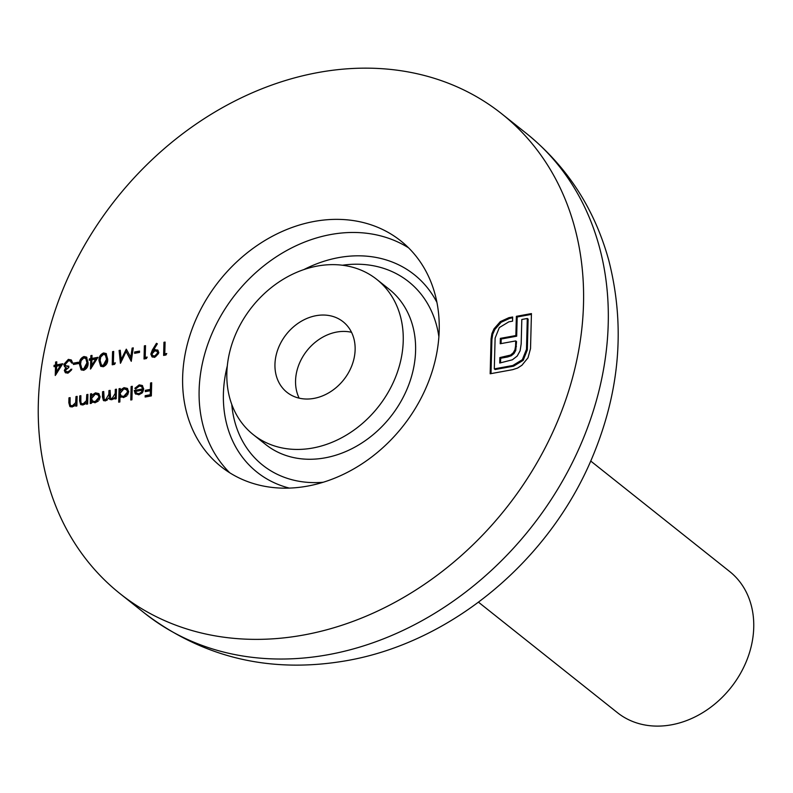 <?xml version="1.0" encoding="UTF-8"?>
<svg xmlns="http://www.w3.org/2000/svg" width="793" height="793" viewBox="0 0 793 793"><rect width="100%" height="100%" fill="white"/><g stroke="black" fill="none" stroke-linecap="round" stroke-linejoin="round"><path stroke-width="1.19" d="M478.486 602.194L617.45 712.689A90.164 73.204 -51.5 0 0 671.403 724.832A90.164 73.204 -51.5 0 0 747.402 658.735A90.164 73.204 -51.5 0 0 729.679 571.535L590.726 461.04M299.159 398.155A45.082 36.597 128.5 0 1 336.728 332.059A45.082 36.597 128.5 0 1 351.527 332.297M313.959 398.393A45.082 36.597 -51.5 0 0 351.963 365.345A45.082 36.597 -51.5 0 0 343.101 321.75A45.082 36.597 -51.5 0 0 316.12 315.673A45.082 36.597 -51.5 0 0 278.125 348.722A45.082 36.597 -51.5 0 0 286.977 392.327A45.082 36.597 -51.5 0 0 313.959 398.393M317.428 266.042A99.184 80.519 -51.5 0 0 233.816 338.75A99.184 80.519 -51.5 0 0 253.314 434.673A99.184 80.519 -51.5 0 0 312.66 448.035A99.184 80.519 -51.5 0 0 396.262 375.327A99.184 80.519 -51.5 0 0 376.774 279.404A99.184 80.519 -51.5 0 0 317.428 266.042M307.456 486.119A144.267 117.126 -51.5 0 0 429.063 380.362A144.267 117.126 -51.5 0 0 400.703 240.834A144.267 117.126 -51.5 0 0 314.385 221.406A144.267 117.126 -51.5 0 0 192.778 327.162A144.267 117.126 -51.5 0 0 221.128 466.68A144.267 117.126 -51.5 0 0 307.456 486.119M318.28 72.5A306.574 248.883 -51.5 0 0 59.871 297.236A306.574 248.883 -51.5 0 0 120.12 593.719A306.574 248.883 -51.5 0 0 303.55 635.024A306.574 248.883 -51.5 0 0 561.969 410.278A306.574 248.883 -51.5 0 0 501.721 113.795A306.574 248.883 -51.5 0 0 318.28 72.5M65.462 370.252L66.017 371.461L67.97 371.838L71.826 369.132L67.95 373.186L65.304 372.631L64.322 370.45L65.878 367.476L64.53 366.614L63.837 364.413L68.347 359.378L71.221 359.933L72.49 362.47L71.35 362.679L70.399 361.043L68.287 360.726L64.976 364.096L65.75 365.791L68.822 366.158L68.783 367.506L65.462 370.252M64.927 367L64.659 365.067L63.837 364.413M72.173 363.333L70.399 361.043M73.442 363.135L78.338 362.242L78.309 363.591L73.412 364.483L73.442 363.135L74.274 363.789L78.319 363.055M79.429 364.215C79.211 360.537 80.727 357.97 83.999 356.523L86.526 357.088L88.073 362.649C88.35 366.307 86.873 368.864 83.642 370.331L81.064 369.756L79.429 364.215L80.252 364.879C80.034 361.192 81.56 358.624 84.821 357.177L83.999 356.523M99.006 360.656C98.788 356.969 100.314 354.402 103.576 352.954L106.103 353.519L107.66 359.08C107.937 362.738 106.45 365.295 103.219 366.762L100.652 366.188L99.006 360.656L99.829 361.311C99.611 357.623 101.137 355.056 104.408 353.609L103.576 352.954M164.785 353.866L166.748 353.509L165.965 354.996L163.616 355.423L163.953 342.289L165.103 342.08L164.785 353.866L166.282 354.402M75.979 396.569L77.119 396.361L76.871 405.957L75.731 406.165L75.771 404.43L72.183 406.978L69.863 406.482L68.832 402.745L68.961 397.848L70.111 397.64L70.071 404.311L70.706 405.481L72.421 405.758L75.642 402.646L75.979 396.569L77.099 397.164M86.754 394.607L87.894 394.399L87.636 403.994L86.496 404.202L86.546 402.467L82.958 405.015L80.628 404.519L79.607 400.782L79.736 395.885L80.876 395.677L80.836 402.348L81.471 403.518L83.186 403.796L86.417 400.683L86.754 394.607L87.874 395.201M92.513 402.477L91.443 401.536L91.393 403.31L90.253 403.518L90.501 393.923L91.641 393.715L91.601 395.37L95.447 392.852L98.699 393.566L100.166 396.966L95.15 402.794L91.443 401.536L92.067 402.18M131.132 386.518L132.272 386.31L131.925 399.781L130.776 399.989L131.132 386.518L132.253 387.123M142.601 388.957L141.59 386.528L139.3 386.032L135.821 388.679L134.82 388.312L139.181 384.883L142.244 385.457L143.731 388.966L142.581 392.366L138.894 394.825L135.207 393.615L134.275 390.473L142.601 388.957L143.424 389.611L141.59 386.528M135.762 394.171L135.097 391.127L134.275 390.473M150.551 382.979L151.691 382.771L151.344 395.905L145.149 397.035L145.178 395.687L150.244 394.765L150.343 390.721L145.288 391.643L145.327 390.295L150.383 389.373L150.551 382.979L151.671 383.584M121.111 397.234L120.001 396.252L119.852 401.982L118.702 402.19L119.059 388.719L120.199 388.511L120.159 390.166L124.005 387.648L127.257 388.362L128.724 391.762L123.708 397.59L120.001 396.252L120.675 396.936M115.302 389.403L116.452 389.194L116.194 398.79L115.054 398.998L115.094 397.333L111.843 399.751L109.761 399.325L108.938 397.977L105.469 400.911L103.417 400.485L102.446 396.916L102.575 391.722L103.724 391.514L104.18 399.404L105.697 399.702L108.839 394.29L108.938 390.562L110.088 390.354L110.584 398.235L112.071 398.532L115.203 393.437L115.302 389.403L116.422 390.007M150.819 354.075L152.385 349.951L156.459 343.319L157.351 343.805L153.673 349.792L157.698 350.02L158.818 352.627L154.655 357.385L151.978 356.81L150.819 354.075L151.641 354.729L153.703 349.812L154.496 350.447L155.844 350.1L155.022 349.445M145.208 357.435L147.171 357.078L146.388 358.555L144.029 358.991L144.376 345.857L145.516 345.649L145.208 357.435L146.695 357.97M134.632 351.983L139.528 351.091L139.499 352.439L134.602 353.331L134.632 351.983L135.454 352.647L139.509 351.904M130.667 357.782L132.134 348.087L133.283 347.879L131.261 361.321L126.117 351.527L120.427 363.293L119.089 350.466L120.229 350.258L121.2 359.487L126.305 349.148L131.489 358.436L132.956 348.742L132.134 348.087M113.389 363.234L115.352 362.877L114.569 364.354L112.219 364.79L112.556 351.656L113.696 351.448L113.389 363.234L114.876 363.769M91.919 358.426L97.955 357.326L90.501 369.072L90.739 359.982L89.272 360.25L89.312 358.902L90.779 358.634L90.858 355.611L91.998 355.403L91.919 358.426L92.741 359.08L97.4 358.238M56.68 364.849L62.716 363.749L55.262 375.495L55.5 366.406L54.033 366.673L54.063 365.325L55.53 365.058L55.609 362.024L56.759 361.816L56.68 364.849L57.502 365.504L62.151 364.661M521.923 365.266L517.571 368.061L512.675 369.667L490.163 373.771L491.075 338.78L491.908 333.625L493.97 328.897L500.324 321.611L508.928 317.676L512.675 317.002L512.565 321.165L508.819 321.849L499.332 327.568L495.119 338.046L494.307 368.874L512.784 365.504L522.349 359.695L526.493 349.307L527.295 318.479L521.814 319.48L521.17 343.924L520.089 350.833L517.185 356.067L512.387 359.794L499.719 363.035L499.858 357.584L510.514 355.076L513.19 352.875L514.935 349.772L515.589 345.867L515.718 340.921L500.224 343.746L500.363 338.363L515.856 335.548L516.362 316.328L531.439 313.582L530.527 348.573L527.999 357.812L521.923 365.266M145.991 396.877L145.178 395.687M146.011 396.341L151.066 395.42L150.244 394.765M151.066 395.42L151.176 391.375L150.343 390.721M146.13 391.494L145.327 390.295M146.15 390.959L151.205 390.037L150.383 389.373M151.205 390.037L151.374 383.634M135.643 388.966L140.014 385.537L139.181 384.883M140.014 385.537L142.631 385.824M135.097 391.127L143.424 389.611M139.697 394.309L138.874 393.655L141.293 392.317L142.116 392.971L143.275 390.81L142.453 390.156L135.385 391.435L137.149 393.774L139.697 394.309L142.125 392.961M141.293 392.317L142.453 390.156M136.327 393.12L138.874 393.655M131.628 399.831L131.955 387.172M119.555 402.031L119.882 389.373L119.059 388.719M120.923 390.78L120.159 390.166M121.924 389.75L124.828 388.302L124.005 387.648M124.828 388.302L127.663 388.729M127.633 394.944L128.407 392.604L127.286 390.047L123.936 388.838L120.07 393.288L121.16 395.866L123.728 396.411L127.584 391.95L126.454 389.393M121.16 395.866L124.551 397.065L126.821 395.915M124.551 397.065L123.728 396.411M128.407 392.604L127.584 391.95M115.897 398.849L115.094 397.333M110.227 399.593L108.938 397.977M103.873 400.762L103.397 392.376L102.575 391.722M104.18 399.404L105.697 399.702M106.53 400.356L107.154 400.168M109.166 398.145L109.761 391.217L108.938 390.562M110.584 398.235L112.071 398.532M112.893 399.196L113.865 398.829M115.272 397.471L116.125 390.057M91.096 403.359L91.324 394.577L90.501 393.923M92.365 395.985L91.601 395.37M93.376 394.954L96.27 393.506L95.447 392.852M96.27 393.506L99.105 393.933M99.085 400.148L99.849 397.808L98.728 395.251L95.378 394.042L91.522 398.492L92.603 401.07L95.17 401.615L99.026 397.154L97.906 394.597M92.603 401.07L95.993 402.269L98.273 401.119M95.993 402.269L95.17 401.615M99.849 397.808L99.026 397.154M87.349 404.043L86.546 402.467M81.094 404.817L80.559 396.54L79.736 395.885M81.471 403.518L84.008 404.46L83.186 403.796M84.008 404.46L85.079 404.083M86.675 402.576L87.24 401.337L86.417 400.683M87.24 401.337L87.577 395.261M76.574 406.006L75.771 404.43M70.319 406.779L69.794 398.502L68.961 397.848M70.706 405.481L71.529 406.135L73.243 406.412L72.421 405.758M73.243 406.412L74.304 406.036M75.91 404.539L76.475 403.3L75.642 402.646M76.475 403.3L76.802 397.224M164.458 355.264L164.785 342.943L163.953 342.289M157.262 343.954L156.459 343.319M155.844 350.1L158.085 350.387M152.425 357.098L151.641 354.729M152.682 355.581L155.577 356.681L158.491 353.559L156.945 351.279L154.774 350.833L151.959 353.946L152.682 355.581L154.754 356.027L157.668 352.905L156.945 351.279M158.491 353.559L157.668 352.905M155.577 356.681L154.754 356.027M144.881 358.832L145.198 346.511L144.376 345.857M135.444 353.182L135.454 352.647M131.331 360.835L126.117 351.527M121.081 362.242L119.912 351.121L119.089 350.466M126.771 350.07L122.033 360.141L121.2 359.487M113.062 364.631L113.379 352.31L112.556 351.656M104.408 353.609L106.48 353.886M101.078 366.475L99.829 361.311M101.415 364.988L104.042 366.079L107.333 359.943L106.183 355.423L103.506 354.312L100.721 357.058L100.146 360.448L101.415 364.988L103.219 365.424L106.51 359.288L105.36 354.768M104.042 366.079L103.219 365.424M91.373 368.002L91.562 360.637L90.739 359.982M90.115 360.101L89.312 358.902M90.134 359.556L91.601 359.288L90.779 358.634M91.601 359.288L91.681 356.265L90.858 355.611M95.675 359.09L91.889 359.774L91.74 365.484L95.675 359.09L96.478 359.725M92.533 366.118L91.74 365.484M84.821 357.177L86.893 357.445M81.501 370.044L80.252 364.879M81.828 368.557L84.464 369.647L87.755 363.511L86.606 358.991L83.929 357.871L81.134 360.627L80.569 364.017L81.828 368.557L83.632 368.983L86.933 362.857L85.773 358.337M84.464 369.647L83.632 368.983M74.255 364.334L74.274 363.789M66.017 371.461L68.793 372.502L67.97 371.838M68.793 372.502L71.509 369.994L70.686 369.34M65.75 372.918L64.322 370.45M65.145 371.104L66.701 368.13L65.878 367.476M64.659 365.067L69.169 360.032L68.347 359.378M69.169 360.032L71.598 360.3M71.221 361.707L70.567 361.182M65.75 365.791L68.803 366.901M56.125 374.425L56.323 367.06L55.5 366.406M54.876 366.525L54.063 365.325M54.886 365.979L56.353 365.712L55.53 365.058M56.353 365.712L56.432 362.688L55.609 362.024M60.437 365.504L56.64 366.197L56.491 371.897L60.437 365.504L61.239 366.148M57.294 372.541L56.491 371.897M491.006 373.622L491.908 339.434L491.075 338.78M491.908 339.434L492.731 334.279L491.908 333.625M492.731 334.279L494.792 329.551L493.97 328.897M494.792 329.551L501.146 322.265L500.324 321.611M501.146 322.265L509.75 318.34L512.655 317.805M512.784 365.504L513.616 366.158L495.129 369.528L494.307 368.874M513.616 366.158L523.172 360.349L522.349 359.695M523.172 360.349L527.315 349.961L526.493 349.307M527.315 349.961L528.118 319.133L527.295 318.479M500.561 362.877L500.68 358.238L499.858 357.584M500.68 358.238L507.708 356.959L506.886 356.305M507.708 356.959L511.336 355.73L510.514 355.076M511.336 355.73L514.013 353.529L513.19 352.875M514.013 353.529L515.757 350.427L514.935 349.772M515.757 350.427L516.54 341.575L515.718 340.921M501.067 343.587L501.186 339.017L500.363 338.363M501.186 339.017L516.679 336.202L515.856 335.548M516.679 336.202L517.185 316.982L516.362 316.328M517.185 316.982L531.419 314.385M342.437 265.229A117.215 95.16 128.5 0 1 438.876 336.767M253.314 434.673L265.675 444.496A99.184 80.519 -51.5 0 0 325.021 457.858A99.184 80.519 -51.5 0 0 408.623 385.15A99.184 80.519 -51.5 0 0 389.135 289.227L376.774 279.404M229.732 472.777A144.267 117.126 128.5 0 1 211.632 334.368A144.267 117.126 128.5 0 1 330.869 234.51A144.267 117.126 128.5 0 1 408.583 247.842M436.933 302.43A126.236 102.485 -51.5 0 0 338.68 257.606A126.236 102.485 -51.5 0 0 303.878 269.58M526.443 133.462C567.074 166.411 594.492 208.638 608.717 260.124C625.449 325.477 620.017 391.127 592.421 457.105C549.638 560.116 452.169 642.211 346.61 660.668C270.968 673.763 203.722 658.002 144.841 613.385A306.574 248.883 -51.5 0 0 328.282 654.681A306.574 248.883 -51.5 0 0 586.691 429.945A306.574 248.883 -51.5 0 0 526.443 133.462L501.721 113.795M227.313 365.86A126.236 102.485 -51.5 0 0 289.296 488.091M323.197 482.253A117.215 95.16 128.5 0 1 231.774 404.42M103.268 397.571L102.446 396.916M109.672 394.954L108.839 394.29M116.026 394.091L115.203 393.437M80.43 401.436L79.607 400.782M87.488 398.73L86.655 398.076M69.665 403.399L68.832 402.745M76.713 400.693L75.89 400.039M153.208 350.605L152.385 349.951M107.333 359.943L106.51 359.288M87.755 363.511L86.933 362.857M509.75 318.34L508.928 317.676M516.412 346.521L515.589 345.867M144.841 613.385L120.12 593.719"/></g></svg>
